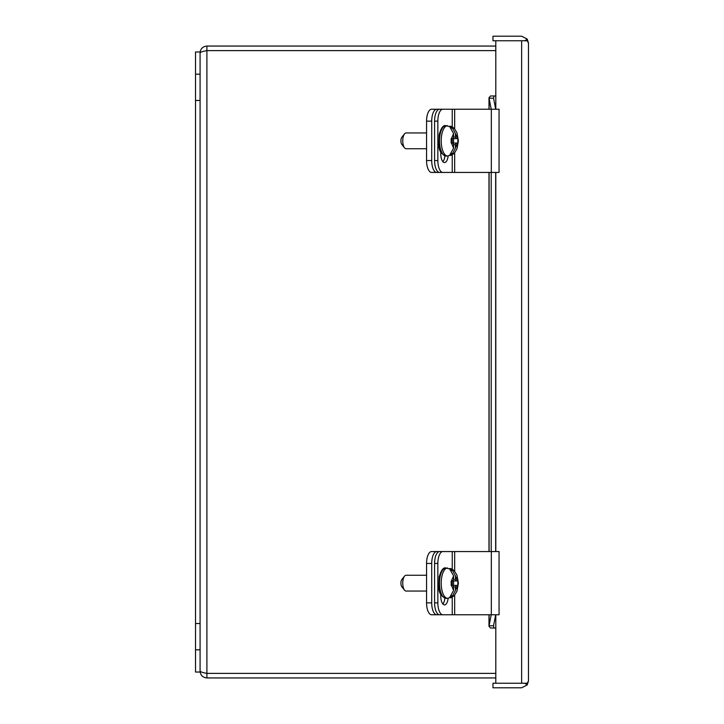 <?xml version="1.0" encoding="UTF-8"?>
<svg xmlns="http://www.w3.org/2000/svg" width="724" height="724" viewBox="0 0 724 724"><rect width="100%" height="100%" fill="white"/><g stroke="black" fill="none" stroke-linecap="round" stroke-linejoin="round"><path stroke-width="1.09" d="M447.794 614.757L431.585 614.757A11.883 5.023 -90 0 1 426.563 602.875L426.563 563.444A11.883 5.023 -90 0 1 431.585 551.561L447.794 551.561M436.735 614.757A11.883 5.023 -90 0 1 431.712 602.875L431.712 563.444A11.883 5.023 -90 0 1 436.735 551.561M454.672 595.028L454.672 614.757L499.035 614.757M499.035 551.561L454.672 551.561L454.672 571.29M454.672 614.757L439.604 614.757A11.883 5.023 90 0 1 434.581 602.875L434.581 563.444L437.848 563.444L437.848 602.875A11.883 5.023 90 0 0 442.862 614.757M452.238 569.263L452.238 551.561L454.672 551.561M452.238 551.561L439.604 551.561A11.883 5.023 90 0 0 434.581 563.444M444.889 598.196A8.878 3.756 -90 0 1 442.889 604.015M442.862 551.561A11.883 5.023 90 0 0 437.848 563.444M448.147 598.314A8.878 3.756 -90 0 1 444.518 604.893A8.878 3.756 -90 0 1 440.771 596.015L440.771 594.223M205.96 50.816L206.901 50.617C202.756 51.368 200.485 52.128 200.077 52.879C200.485 48.734 202.756 46.463 206.901 46.055L206.901 50.608L495.804 50.608M495.804 673.392L206.901 673.392L206.901 677.945C202.756 677.537 200.485 675.266 200.077 671.121C200.485 671.872 202.756 672.632 206.901 673.383L206.901 50.617L495.804 50.617M495.804 46.055L206.901 46.055M206.901 677.945L495.804 677.945M495.804 673.383L206.901 673.383M195.534 100.464L195.534 51.965L200.077 51.965L200.077 672.035L195.534 672.035L195.534 100.464L200.077 100.464M524.846 683.248L527.199 684.94L528.466 681.003L528.466 42.997L527.199 39.06L521.642 36.2L492.963 36.2L492.963 40.752L521.642 40.752L495.804 40.752L495.804 95.975L494.049 95.975L493.569 98.211L489.098 98.211L488.981 97.722L488.981 109.243M488.981 172.439L488.981 551.561M488.981 614.757L488.981 626.278L491.207 614.757M493.524 626.224L494.049 628.025L495.804 628.025L495.804 683.248L521.642 683.248L492.963 683.248L492.963 687.8L521.642 687.8L527.199 684.94M527.199 39.06L524.846 40.743L521.823 40.752M521.823 683.248L524.846 683.257M528.466 43.015L527.199 40.752L521.642 40.752L521.642 683.248L527.199 683.248L528.466 680.985M488.981 97.722L490.537 95.975L494.049 95.975M494.049 628.025L490.537 628.025L488.981 626.278M491.207 551.561L491.207 172.439M491.207 109.243L489.098 98.211L489.098 109.243M489.098 614.757L489.098 625.789L493.569 625.789L493.524 626.278M493.569 98.211L495.678 109.243M495.678 172.439L495.678 551.561M495.678 614.757L493.569 625.789M447.794 172.439L431.585 172.439A11.883 5.023 -90 0 1 426.563 160.556L426.563 121.125A11.883 5.023 -90 0 1 431.585 109.243L447.794 109.243M436.735 172.439A11.883 5.023 -90 0 1 431.712 160.556L431.712 121.125A11.883 5.023 -90 0 1 436.735 109.243M449.866 126.673L449.568 126.302A14.616 6.172 -90 0 1 450.192 126.229A14.616 6.172 -90 0 1 450.898 126.32L451.74 126.709L455.459 133.614L455.459 137.053L456.129 138.628L457.839 138.628L457.839 143.053L456.129 143.053L455.459 144.628L455.459 148.067L451.74 154.972L450.898 155.352A14.616 6.172 -90 0 1 450.192 155.452A14.616 6.172 -90 0 1 449.568 155.379L453.595 148.121L453.595 144.628L452.925 143.053L451.17 143.053L451.17 138.628L452.925 138.628L453.595 137.053L453.595 133.56L449.568 126.456M426.563 148.737L406.092 148.737A7.901 3.339 90 0 1 404.535 147.832A7.901 3.339 90 0 1 402.752 140.836A7.901 3.339 90 0 1 404.535 133.85A7.901 3.339 90 0 1 406.092 132.945L426.563 132.945M447.613 156.004L445.903 156.004A15.168 6.407 -90 0 1 439.486 140.836A15.168 6.407 -90 0 1 445.903 125.677L453.097 127.515L454.509 128.791L456.962 132.763L458.401 140.854L456.998 148.836L454.527 152.873L453.115 154.149L447.613 156.004A15.168 6.407 -90 0 1 441.206 140.836A15.168 6.407 -90 0 1 447.613 125.677M404.535 133.85L401.847 137.207A4.109 1.738 90 0 0 400.924 140.836A4.109 1.738 90 0 0 401.847 144.474L404.535 147.832M453.595 144.628L455.459 144.628M453.568 143.053L453.568 138.628M455.459 137.053L453.595 137.053M452.925 143.053L456.129 143.053M452.925 138.628L456.129 138.628M451.179 142.32L452.247 142.32L452.247 139.153L451.179 139.153M454.672 152.71L454.672 172.439L499.035 172.439M499.035 109.243L454.672 109.243L454.672 128.972M454.672 172.439L439.604 172.439A11.883 5.023 90 0 1 434.581 160.556L434.581 121.125L437.848 121.125L437.848 160.556A11.883 5.023 90 0 0 442.862 172.439M452.238 126.944L452.238 109.243L454.672 109.243M452.238 109.243L439.604 109.243A11.883 5.023 90 0 0 434.581 121.125M444.889 155.877A8.878 3.756 -90 0 1 442.889 161.696M442.862 109.243A11.883 5.023 90 0 0 437.848 121.125M448.147 155.986A8.878 3.756 -90 0 1 444.518 162.574A8.878 3.756 -90 0 1 440.771 153.696L440.771 151.904M449.866 568.992L449.568 568.621A14.616 6.172 -90 0 1 450.192 568.548A14.616 6.172 -90 0 1 450.898 568.648L451.74 569.028L455.459 575.933L455.459 579.372L456.129 580.947L457.839 580.947L457.839 585.372L456.129 585.372L455.459 586.947L455.459 590.386L451.74 597.291L450.898 597.68A14.616 6.172 -90 0 1 450.192 597.771A14.616 6.172 -90 0 1 449.568 597.698L453.595 590.44L453.595 586.947L452.925 585.372L451.17 585.372L451.17 580.947L452.925 580.947L453.595 579.372L453.595 575.879L449.568 568.774M426.563 591.056L406.092 591.056A7.901 3.339 90 0 1 404.535 590.151A7.901 3.339 90 0 1 402.752 583.164A7.901 3.339 90 0 1 404.535 576.168A7.901 3.339 90 0 1 406.092 575.263L426.563 575.263M447.613 598.323L445.903 598.323A15.168 6.407 -90 0 1 439.486 583.164A15.168 6.407 -90 0 1 445.903 567.996L453.097 569.833L454.509 571.109L456.962 575.082L458.401 583.173L456.998 591.155L454.527 595.191L453.115 596.467L447.613 598.323A15.168 6.407 -90 0 1 441.206 583.164A15.168 6.407 -90 0 1 447.613 567.996M404.535 576.168L401.847 579.526A4.109 1.738 90 0 0 400.924 583.164A4.109 1.738 90 0 0 401.847 586.793L404.535 590.151M453.595 586.947L455.459 586.947M453.568 585.372L453.568 580.947M455.459 579.372L453.595 579.372M452.925 585.372L456.129 585.372M452.925 580.947L456.129 580.947M451.179 584.639L452.247 584.639L452.247 581.481L451.179 581.481M426.563 563.444L431.712 563.444M426.563 602.875L431.712 602.875M491.325 614.757L491.325 551.561M452.238 614.757L452.238 597.056M437.848 602.875L434.581 602.875M195.534 74.183L200.077 74.183M195.534 623.536L200.077 623.536M195.534 649.817L200.077 649.817M489.098 551.561L489.098 172.439M495.804 95.975L495.804 109.243M495.804 172.439L495.804 551.561M495.804 614.757L495.804 628.025M426.563 121.125L431.712 121.125M426.563 160.556L431.712 160.556M453.595 148.121L451.423 143.053M451.423 138.628L453.595 133.56M455.459 133.614L457.55 138.628M457.55 143.053L455.459 148.067M451.74 154.972L451.74 153.425M451.74 128.257L451.74 126.709M450.898 155.352L450.898 154.275M450.898 127.406L450.898 126.32M491.325 172.439L491.325 109.243M452.238 172.439L452.238 154.737M437.848 160.556L434.581 160.556M453.595 590.44L451.423 585.372M451.423 580.947L453.595 575.879M455.459 575.933L457.55 580.947M457.55 585.372L455.459 590.386M451.74 597.291L451.74 595.743M451.74 570.575L451.74 569.028M450.898 597.68L450.898 596.594M450.898 569.725L450.898 568.648M499.062 614.757L499.062 551.561M445.903 156.004C441.142 154.058 438.798 150.483 438.88 145.289L439.169 134.655C441.124 127.849 443.369 124.854 445.903 125.677M499.062 172.439L499.062 109.243M445.903 598.323C441.142 596.377 438.798 592.802 438.88 587.607L439.169 576.974C441.124 570.168 443.369 567.173 445.903 567.996"/></g></svg>
